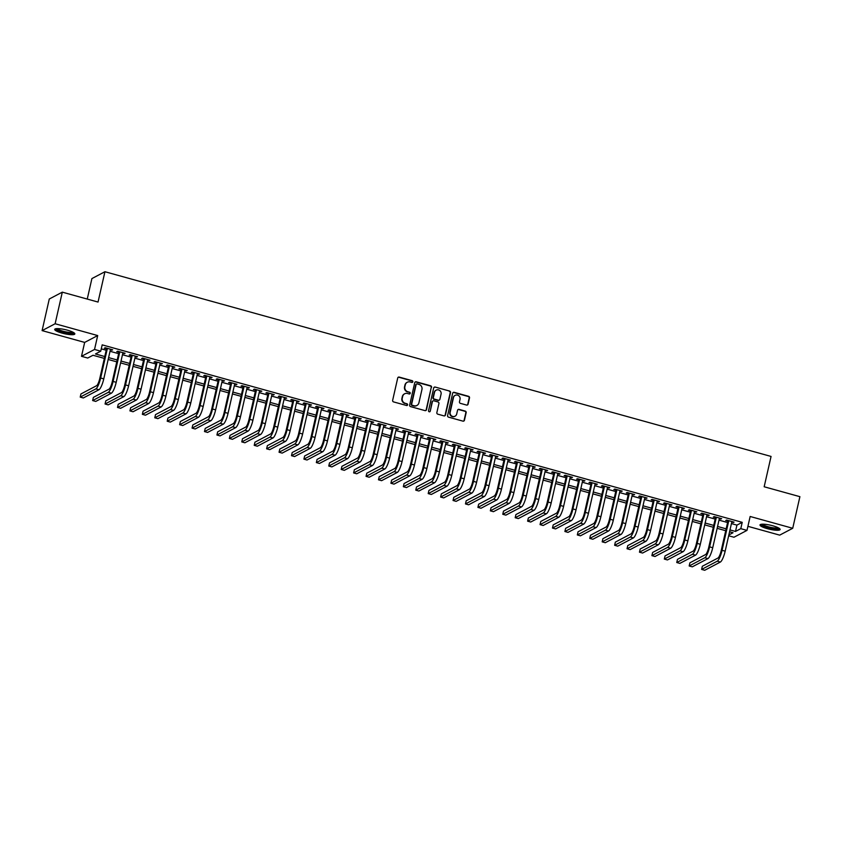 <?xml version="1.0" encoding="UTF-8"?>
<svg xmlns="http://www.w3.org/2000/svg" width="842" height="842" viewBox="0 0 842 842"><rect width="100%" height="100%" fill="white"/><g stroke="black" fill="none" stroke-linecap="round" stroke-linejoin="round"><path stroke-width="1.26" d="M412.833 381.784A0.905 0.863 62.2 0 0 412.18 380.679L399.224 377.09A1.295 1.242 62.2 0 0 397.719 377.995L392.646 400.329A1.295 1.242 62.2 0 0 393.582 401.908L406.539 405.497A0.905 0.863 62.2 0 0 407.591 404.865A0.905 0.863 62.2 0 0 406.939 403.76L405.255 403.297A4.157 3.968 62.2 0 1 402.255 398.245L402.676 396.382A4.157 3.968 62.2 0 1 407.486 393.488L409.159 393.961A0.905 0.863 62.2 0 0 410.212 393.33A0.905 0.863 62.2 0 0 409.559 392.225L407.886 391.751A4.157 3.968 62.2 0 1 404.876 386.699L405.307 384.847A4.157 3.968 62.2 0 1 410.107 381.952L411.791 382.415A0.905 0.863 62.2 0 0 412.833 381.784M412.222 382.426A0.905 0.863 62.2 0 0 411.833 380.868L398.866 377.269A1.295 1.242 62.2 0 0 398.161 377.29M406.981 405.507A0.905 0.863 62.2 0 0 406.581 403.95L405.255 403.297M409.601 393.961A0.905 0.863 62.2 0 0 409.201 392.404L407.886 391.751M772.798 525.787A10.325 2.073 -167.2 0 0 759.989 524.945A10.325 2.073 -167.2 0 0 767.304 528.671A10.325 2.073 -167.2 0 0 780.113 529.513A10.325 2.073 -167.2 0 0 772.798 525.787M67.518 330.211A10.325 2.073 -167.2 0 0 54.709 329.369A10.325 2.073 -167.2 0 0 62.024 333.106A10.325 2.073 -167.2 0 0 74.833 333.948A10.325 2.073 -167.2 0 0 67.518 330.211M466.584 405.065A1.295 1.242 62.2 0 0 468.078 404.16L469.51 397.898A1.295 1.242 62.2 0 0 468.573 396.319L454.175 392.33A1.295 1.242 62.2 0 0 452.67 393.225L447.597 415.559A1.295 1.242 62.2 0 0 448.533 417.137L462.932 421.137A1.295 1.242 62.2 0 0 464.437 420.232L466.152 412.664A1.295 1.242 62.2 0 0 465.216 411.085L459.058 409.37A1.295 1.242 62.2 0 0 457.553 410.275L456.701 414.032A3.473 3.315 62.2 0 1 451.417 415.79A3.473 3.315 62.2 0 1 450.175 412.222L453.512 397.519A3.473 3.315 62.2 0 1 458.795 395.761A3.473 3.315 62.2 0 1 460.037 399.329L459.479 401.781A1.295 1.242 62.2 0 0 460.416 403.36L466.584 405.065M731.424 523.587L736.939 525.124L742.223 522.335L740.781 528.66L746.991 530.386L733.971 537.238L728.667 535.765M62.308 292.153L55.13 323.749L42.1 330.611L49.278 299.005L62.308 292.153L98.04 302.057L104.934 271.724L771.062 456.438L764.168 486.771L799.9 496.675L792.722 528.281L750.159 516.483L746.991 530.386M42.1 330.611L84.663 342.41L97.693 335.558L55.13 323.749M97.693 335.558L94.536 349.462L100.745 351.188L95.462 353.966L104.766 356.545M742.223 522.335L102.187 344.862L100.745 351.188M431.567 387.373A1.295 1.242 62.2 0 0 430.63 385.794L416.232 381.805A1.295 1.242 62.2 0 0 414.738 382.71L409.665 405.044A1.295 1.242 62.2 0 0 410.601 406.623L424.989 410.612A1.295 1.242 62.2 0 0 426.494 409.707L431.22 387.562A1.295 1.242 62.2 0 0 430.283 385.983L415.885 381.994A1.295 1.242 62.2 0 0 415.18 382.005M435.209 387.067L449.596 391.056A1.295 1.242 62.2 0 1 450.533 392.635L445.46 414.969A1.295 1.242 62.2 0 1 443.966 415.874L437.798 414.169A1.295 1.242 62.2 0 1 436.861 412.591L438.924 403.528A1.295 1.242 62.2 0 0 437.987 401.95L433.893 400.813A1.295 1.242 62.2 0 0 432.399 401.718L430.251 411.149A0.905 0.863 62.2 0 1 428.873 411.612A0.905 0.863 62.2 0 1 428.546 410.675L433.704 387.973A1.295 1.242 62.2 0 1 435.209 387.067L449.596 391.056M747.917 526.324L779.692 535.133L792.722 528.281M110.355 349.893L112.681 349.83L105.229 347.757L104.345 348.22L106.524 348.82M122.785 353.335L125.111 353.272L117.648 351.209L116.775 351.672L118.943 352.272M135.215 356.776L137.541 356.713L130.078 354.65L129.205 355.113L131.373 355.713M147.634 360.229L149.96 360.166L142.508 358.092L141.624 358.555L143.803 359.166M160.064 363.67L162.39 363.607L154.939 361.544L154.054 362.007L156.233 362.607M172.494 367.123L174.82 367.059L167.369 364.986L166.484 365.449L168.663 366.06M184.924 370.564L187.25 370.501L179.788 368.438L178.914 368.901L181.083 369.501M197.354 374.006L199.68 373.953L192.218 371.88L191.334 372.343L193.513 372.943M209.774 377.458L212.1 377.395L204.648 375.332L203.764 375.795L205.943 376.395M222.204 380.9L224.53 380.837L217.078 378.774L216.194 379.237L218.373 379.837M234.634 384.352L236.96 384.289L229.498 382.215L228.624 382.678L230.792 383.289M247.064 387.794L249.39 387.73L241.928 385.668L241.054 386.131L243.222 386.731M259.494 391.246L261.82 391.183L254.358 389.109L253.474 389.572L255.652 390.183M271.913 394.688L274.239 394.624L266.788 392.561L265.904 393.025L268.082 393.624M284.343 398.129L286.669 398.077L279.218 396.003L278.334 396.466L280.512 397.066M296.773 401.581L299.099 401.518L291.637 399.445L290.764 399.918L292.932 400.518M309.203 405.023L311.529 404.96L304.067 402.897L303.194 403.36L305.362 403.96M321.623 408.475L323.949 408.412L316.497 406.339L315.613 406.802L317.792 407.412M334.053 411.917L336.379 411.854L328.927 409.791L328.043 410.254L330.222 410.854M346.483 415.369L348.809 415.306L341.357 413.233L340.473 413.696L342.652 414.306M358.913 418.811L361.239 418.748L353.777 416.685L352.903 417.148L355.071 417.748M371.343 422.252L373.669 422.189L366.207 420.126L365.333 420.59L367.501 421.189M383.763 425.705L386.089 425.642L378.637 423.568L377.753 424.031L379.931 424.642M396.193 429.146L398.519 429.083L391.067 427.02L390.183 427.483L392.361 428.083M408.623 432.599L410.949 432.535L403.497 430.462L402.613 430.925L404.792 431.536M421.053 436.04L423.379 435.977L415.916 433.914L415.043 434.377L417.211 434.977M433.483 439.492L435.809 439.429L428.346 437.356L427.462 437.819L429.641 438.419M445.902 442.934L448.228 442.871L440.776 440.808L439.892 441.271L442.071 441.871M458.332 446.376L460.658 446.313L453.207 444.25L452.322 444.713L454.501 445.313M470.762 449.828L473.088 449.765L465.637 447.691L464.752 448.154L466.931 448.765M483.192 453.27L485.518 453.207L478.056 451.144L477.182 451.607L479.351 452.207M495.622 456.722L497.948 456.659L490.486 454.585L489.602 455.048L491.781 455.659M508.042 460.164L510.368 460.1L502.916 458.037L502.032 458.501L504.211 459.101M520.472 463.616L522.798 463.553L515.346 461.479L514.462 461.942L516.641 462.542M532.902 467.057L535.228 466.994L527.766 464.931L526.892 465.394L529.06 465.994M545.332 470.499L547.658 470.436L540.196 468.373L539.322 468.836L541.49 469.436M557.762 473.951L560.088 473.888L552.626 471.815L551.742 472.278L553.92 472.888M570.181 477.393L572.507 477.33L565.056 475.267L564.172 475.73L566.35 476.33M582.611 480.845L584.937 480.782L577.486 478.709L576.602 479.172L578.78 479.782M595.041 484.287L597.367 484.224L589.905 482.161L589.032 482.624L591.2 483.224M607.471 487.728L609.797 487.676L602.335 485.602L601.462 486.066L603.63 486.665M619.891 491.181L622.217 491.118L614.765 489.055L613.881 489.518L616.06 490.118M632.321 494.622L634.647 494.559L627.195 492.496L626.311 492.959L628.49 493.559M644.751 498.075L647.077 498.011L639.625 495.938L638.741 496.401L640.92 497.012M657.181 501.516L659.507 501.453L652.045 499.39L651.171 499.853L653.339 500.453M669.611 504.968L671.937 504.905L664.475 502.832L663.601 503.295L665.769 503.905M682.031 508.41L684.357 508.347L676.905 506.284L676.021 506.747L678.199 507.347M694.461 511.852L696.787 511.799L689.335 509.726L688.451 510.189L690.629 510.789M706.891 515.304L709.217 515.241L701.765 513.167L700.881 513.641L703.059 514.241M719.321 518.746L721.647 518.683L714.184 516.62L713.311 517.083L715.479 517.683M101.282 348.851L106.197 350.219M110.039 351.282L118.627 353.672M122.469 354.735L131.057 357.113M134.888 358.176L143.487 360.555M147.318 361.628L155.917 364.007M159.748 365.07L168.337 367.449M172.178 368.512L180.767 370.901M184.608 371.964L193.197 374.343M197.028 375.406L205.627 377.795M209.458 378.858L218.057 381.237M221.888 382.3L230.476 384.678M234.318 385.752L242.906 388.13M246.748 389.193L255.337 391.572M259.168 392.635L267.767 395.024M271.598 396.087L280.186 398.466M284.028 399.529L292.616 401.918M296.458 402.981L305.046 405.36M308.888 406.423L317.476 408.802M321.307 409.865L329.906 412.254M333.737 413.317L342.326 415.695M346.167 416.758L354.756 419.148M358.597 420.211L367.186 422.589M371.017 423.652L379.616 426.041M383.447 427.105L392.046 429.483M395.877 430.546L404.465 432.925M408.307 433.988L416.895 436.377M420.737 437.44L429.325 439.819M433.156 440.882L441.755 443.271M445.586 444.334L454.185 446.713M458.016 447.776L466.605 450.165M470.446 451.228L479.035 453.606M482.876 454.669L491.465 457.048M495.296 458.111L503.895 460.5M507.726 461.563L516.325 463.942M520.156 465.005L528.744 467.394M532.586 468.457L541.174 470.836M545.016 471.899L553.604 474.278M557.436 475.351L566.034 477.73M569.866 478.793L578.454 481.171M582.296 482.234L590.884 484.624M594.726 485.687L603.314 488.065M607.156 489.128L615.744 491.517M619.575 492.581L628.174 494.959M632.005 496.022L640.594 498.401M644.435 499.474L653.024 501.853M656.865 502.916L665.454 505.295M669.285 506.358L677.884 508.747M681.715 509.81L690.314 512.189M694.145 513.252L702.733 515.641M706.575 516.704L715.163 519.082M719.005 520.145L727.593 522.524M731.751 522.198L734.077 522.135L726.614 520.061L725.73 520.524L727.909 521.135M104.934 271.724L91.904 278.576L87.252 299.068M104.345 358.408L92.999 355.261L87.715 358.039L81.506 356.313L94.536 349.462M84.663 342.41L81.506 356.313M729.993 529.913L735.498 531.439L740.781 528.66M108.597 357.608L117.196 359.987M121.027 361.05L129.626 363.439M133.457 364.502L142.045 366.88M145.887 367.943L154.475 370.322M158.317 371.385L166.905 373.774M170.737 374.837L179.335 377.216M183.167 378.279L191.765 380.668M195.597 381.731L204.185 384.11M208.027 385.173L216.615 387.562M220.457 388.625L229.045 391.004M232.876 392.067L241.475 394.445M245.306 395.508L253.895 397.898M257.736 398.961L266.325 401.339M270.166 402.402L278.755 404.792M282.596 405.855L291.185 408.233M295.016 409.296L303.615 411.685M307.446 412.748L316.034 415.127M319.876 416.19L328.464 418.569M332.306 419.632L340.894 422.021M344.725 423.084L353.324 425.463M357.155 426.526L365.754 428.915M369.585 429.978L378.174 432.356M382.015 433.42L390.604 435.798M394.445 436.872L403.034 439.25M406.865 440.313L415.464 442.692M419.295 443.755L427.894 446.144M431.725 447.207L440.313 449.586M444.155 450.649L452.743 453.038M456.585 454.101L465.173 456.48M469.005 457.543L477.603 459.921M481.435 460.995L490.023 463.374M493.865 464.437L502.453 466.815M506.295 467.878L514.883 470.268M518.725 471.331L527.313 473.709M531.144 474.772L539.743 477.161M543.574 478.224L552.163 480.603M556.004 481.666L564.593 484.045M568.434 485.108L577.023 487.497M580.864 488.56L589.453 490.939M593.284 492.002L601.883 494.391M605.714 495.454L614.302 497.832M618.144 498.896L626.732 501.285M630.574 502.348L639.162 504.726M642.993 505.789L651.592 508.168M655.423 509.231L664.022 511.62M667.853 512.683L676.442 515.062M680.283 516.125L688.872 518.514M692.713 519.577L701.302 521.956M705.133 523.019L713.732 525.408M717.563 526.471L726.162 528.85M728.856 534.944L733.035 532.733L729.572 531.776M725.73 530.713L717.142 528.334M713.311 527.271L704.712 524.882M700.881 523.819L692.282 521.44M688.451 520.377L679.862 517.988M676.021 516.925L667.432 514.546M663.591 513.483L655.002 511.094M651.171 510.031L642.572 507.652M638.741 506.589L630.142 504.211M626.311 503.148L617.723 500.758M613.881 499.695L605.293 497.317M601.451 496.254L592.863 493.865M589.032 492.802L580.433 490.423M576.602 489.36L568.003 486.981M564.172 485.908L555.583 483.529M551.742 482.466L543.153 480.087M539.312 479.024L530.723 476.635M526.892 475.572L518.293 473.193M514.462 472.13L505.874 469.741M502.032 468.678L493.444 466.3M489.602 465.237L481.014 462.858M477.172 461.784L468.584 459.406M464.752 458.343L456.153 455.964M452.322 454.901L443.734 452.512M439.892 451.449L431.304 449.07M427.462 448.007L418.874 445.618M415.043 444.555L406.444 442.176M402.613 441.113L394.014 438.735M390.183 437.672L381.594 435.282M377.753 434.219L369.164 431.841M365.323 430.778L356.734 428.389M352.903 427.326L344.304 424.947M340.473 423.884L331.874 421.495M328.043 420.432L319.455 418.053M315.613 416.99L307.025 414.611M303.183 413.548L294.595 411.159M290.764 410.096L282.165 407.717M278.334 406.654L269.745 404.265M265.904 403.202L257.315 400.824M253.474 399.761L244.885 397.371M241.044 396.308L232.455 393.93M228.624 392.867L220.025 390.488M216.194 389.425L207.606 387.036M203.764 385.973L195.176 383.594M191.334 382.531L182.746 380.142M178.904 379.079L170.316 376.7M166.484 375.637L157.886 373.259M154.054 372.185L145.466 369.806M141.624 368.743L133.036 366.365M129.194 365.302L120.606 362.913M116.775 361.85L108.176 359.471M736.939 525.124L735.498 531.439M111.797 350.293L111.954 349.619M124.227 353.735L124.384 353.072M136.657 357.176L136.804 356.513M149.087 360.629L149.234 359.966M161.517 364.07L161.664 363.407M173.936 367.522L174.094 366.849M186.366 370.964L186.524 370.301M198.796 374.416L198.944 373.743M211.226 377.858L211.374 377.195M223.656 381.3L223.804 380.637M236.076 384.752L236.234 384.089M248.506 388.194L248.653 387.53M260.936 391.646L261.083 390.972M273.366 395.087L273.513 394.424M285.785 398.54L285.943 397.866M298.215 401.981L298.373 401.318M310.645 405.423L310.793 404.76M323.075 408.875L323.223 408.212M335.505 412.317L335.653 411.654M347.925 415.769L348.083 415.095M360.355 419.211L360.513 418.548M372.785 422.663L372.932 421.989M385.215 426.105L385.362 425.442M397.645 429.546L397.792 428.883M410.065 432.998L410.222 432.335M422.495 436.44L422.652 435.777M434.925 439.892L435.072 439.219M447.355 443.334L447.502 442.671M459.785 446.776L459.932 446.113M472.204 450.228L472.362 449.565M484.634 453.67L484.781 453.007M497.064 457.122L497.212 456.459M509.494 460.563L509.642 459.9M521.924 464.016L522.072 463.342M534.344 467.457L534.502 466.794M546.774 470.899L546.921 470.236M559.204 474.351L559.351 473.688M571.634 477.793L571.781 477.13M584.053 481.245L584.211 480.572M596.483 484.687L596.641 484.024M608.913 488.139L609.061 487.465M621.343 491.581L621.491 490.918M633.773 495.022L633.921 494.359M646.193 498.475L646.351 497.811M658.623 501.916L658.781 501.253M671.053 505.368L671.2 504.695M683.483 508.81L683.63 508.147M695.913 512.262L696.06 511.589M708.332 515.704L708.49 515.041M720.763 519.146L720.92 518.483M733.193 522.598L733.34 521.935M407.096 382.342A4.157 3.968 62.2 0 0 404.949 385.026L405.307 384.847M407.528 391.94A4.157 3.968 62.2 0 1 404.528 386.888L404.949 385.026M404.476 393.877A4.157 3.968 62.2 0 0 402.329 396.561L402.676 396.382M404.907 403.476A4.157 3.968 62.2 0 1 401.908 398.424L402.329 396.561M425.694 410.601A1.295 1.242 62.2 0 0 426.147 409.896L431.22 387.562M417.179 383.92A0.905 0.863 62.2 0 0 416.137 384.552L411.675 404.149A0.905 0.863 62.2 0 0 412.338 405.255L414.106 405.749A4.157 3.968 62.2 0 0 418.906 402.855L421.958 389.457A4.157 3.968 62.2 0 0 418.948 384.405L417.179 383.92M416.401 384.089A0.905 0.863 62.2 0 0 415.78 384.731L416.137 384.552M416.758 405.539A4.157 3.968 62.2 0 1 413.748 405.928L411.98 405.444A0.905 0.863 62.2 0 1 411.328 404.339L415.78 384.731M444.66 415.864A1.295 1.242 62.2 0 0 445.113 415.159L450.186 392.825A1.295 1.242 62.2 0 0 449.249 391.246M432.841 401.013A1.295 1.242 62.2 0 0 432.041 401.908L430.251 411.149M441.061 394.13A3.473 3.315 62.2 0 0 436.177 390.151A3.473 3.315 62.2 0 0 434.535 392.319L433.356 397.498A1.295 1.242 62.2 0 0 434.293 399.076L438.377 400.213A1.295 1.242 62.2 0 0 439.882 399.308L441.061 394.13M435.998 390.246A3.473 3.315 62.2 0 0 434.177 392.509L434.535 392.319M439.082 400.203A1.295 1.242 62.2 0 1 438.029 400.403L433.935 399.266A1.295 1.242 62.2 0 1 432.998 397.687L434.177 392.509M434.851 387.246A1.295 1.242 62.2 0 0 434.146 387.267M454.985 395.445A3.473 3.315 62.2 0 0 453.164 397.708L453.512 397.519M454.88 416.285A3.473 3.315 62.2 0 1 449.817 412.401L453.164 397.708M463.637 421.116A1.295 1.242 62.2 0 0 464.079 420.421L465.805 412.843A1.295 1.242 62.2 0 0 464.858 411.264L458.701 409.559A1.295 1.242 62.2 0 0 457.995 409.57M467.289 405.055A1.295 1.242 62.2 0 0 467.731 404.349L469.152 398.087A1.295 1.242 62.2 0 0 468.215 396.498L453.827 392.509A1.295 1.242 62.2 0 0 453.122 392.53M106.671 348.156L99.788 378.468A6.62 1.484 105.5 0 1 96.588 385.71L80.937 393.951L80.222 397.108L95.872 388.878A9.925 2.221 -74.5 0 0 100.661 378.005L107.397 348.356M80.222 397.108L83.326 397.971L98.977 389.73A9.925 2.221 -74.5 0 0 103.776 378.868L110.502 349.219M73.707 332.632A8.936 1.789 12.8 0 1 62.624 331.906A8.936 1.789 12.8 0 1 56.288 328.675M57.214 328.612A8.273 1.663 -167.2 0 0 62.939 331.18A8.273 1.663 -167.2 0 0 72.907 332.18M55.183 328.927A10.251 2.063 -167.2 0 0 62.276 332.085A10.251 2.063 -167.2 0 0 74.601 333.337M778.987 528.197A8.936 1.789 12.8 0 1 771.167 528.239A8.936 1.789 12.8 0 1 761.831 524.829A8.936 1.789 12.8 0 1 761.568 524.24M762.494 524.177A8.273 1.663 -167.2 0 0 762.599 524.303A8.273 1.663 -167.2 0 0 770.293 527.26A8.273 1.663 -167.2 0 0 778.176 527.745M760.463 524.492A10.251 2.063 -167.2 0 0 760.579 524.619A10.251 2.063 -167.2 0 0 770.083 528.281A10.251 2.063 -167.2 0 0 779.881 528.902M119.101 351.609L112.207 381.91A6.62 1.484 105.5 0 1 109.018 389.162L93.367 397.392L92.641 400.56L108.302 392.319A9.925 2.221 -74.5 0 0 113.091 381.447L119.827 351.809M92.641 400.56L95.756 401.413L111.407 393.182A9.925 2.221 -74.5 0 0 116.196 382.31L122.932 352.672M131.531 355.05L124.637 385.362A6.62 1.484 105.5 0 1 121.448 392.604L105.787 400.845L105.071 404.002L120.722 395.761A9.925 2.221 -74.5 0 0 125.521 384.899L132.257 355.25M105.071 404.002L108.176 404.865L123.837 396.624A9.925 2.221 -74.5 0 0 128.626 385.762L135.362 356.113M143.95 358.492L137.067 388.804A6.62 1.484 105.5 0 1 133.867 396.056L118.217 404.286L117.501 407.444L133.152 399.213A9.925 2.221 -74.5 0 0 137.951 388.341L144.687 358.703M117.501 407.444L120.606 408.307L136.257 400.076A9.925 2.221 -74.5 0 0 141.056 389.204L147.792 359.566M156.38 361.944L149.497 392.256A6.62 1.484 105.5 0 1 146.297 399.497L130.647 407.738L129.931 410.896L145.582 402.655A9.925 2.221 -74.5 0 0 150.381 391.793L157.107 362.144M129.931 410.896L133.036 411.759L148.687 403.518A9.925 2.221 -74.5 0 0 153.486 392.646L160.222 363.007M168.81 365.386L161.927 395.698A6.62 1.484 105.5 0 1 158.728 402.95L143.077 411.18L142.361 414.338L158.012 406.107A9.925 2.221 -74.5 0 0 162.801 395.235L169.537 365.596M142.361 414.338L145.466 415.201L161.117 406.97A9.925 2.221 -74.5 0 0 165.906 396.098L172.642 366.449M181.24 368.838L174.347 399.14A6.62 1.484 105.5 0 1 171.158 406.391L155.507 414.622L154.781 417.79L170.442 409.549A9.925 2.221 -74.5 0 0 175.231 398.676L181.967 369.038M154.781 417.79L157.896 418.653L173.547 410.412A9.925 2.221 -74.5 0 0 178.336 399.54L185.072 369.901M193.66 372.28L186.777 402.592A6.62 1.484 105.5 0 1 183.588 409.833L167.926 418.074L167.211 421.232L182.861 413.001A9.925 2.221 -74.5 0 0 187.661 402.129L194.397 372.48M167.211 421.232L170.316 422.095L185.977 413.854A9.925 2.221 -74.5 0 0 190.766 402.992L197.502 373.343M206.09 375.732L199.207 406.033A6.62 1.484 105.5 0 1 196.007 413.285L180.356 421.516L179.641 424.684L195.291 416.443A9.925 2.221 -74.5 0 0 200.091 405.57L206.827 375.932M179.641 424.684L182.746 425.536L198.396 417.306A9.925 2.221 -74.5 0 0 203.196 406.433L209.932 376.795M218.52 379.174L211.637 409.486A6.62 1.484 105.5 0 1 208.437 416.727L192.786 424.968L192.071 428.125L207.721 419.884A9.925 2.221 -74.5 0 0 212.51 409.023L219.246 379.374M192.071 428.125L195.176 428.988L210.826 420.747A9.925 2.221 -74.5 0 0 215.626 409.886L222.362 380.237M230.95 382.615L224.067 412.927A6.62 1.484 105.5 0 1 220.867 420.179L205.216 428.41L204.501 431.567L220.151 423.337A9.925 2.221 -74.5 0 0 224.94 412.464L231.676 382.826M204.501 431.567L207.606 432.43L223.256 424.2A9.925 2.221 -74.5 0 0 228.045 413.327L234.781 383.689M243.38 386.068L236.486 416.38A6.62 1.484 105.5 0 1 233.297 423.621L217.646 431.862L216.92 435.019L232.571 426.778A9.925 2.221 -74.5 0 0 237.37 415.906L244.106 386.267M216.92 435.019L220.036 435.882L235.686 427.641A9.925 2.221 -74.5 0 0 240.475 416.769L247.211 387.131M255.8 389.509L248.916 419.821A6.62 1.484 105.5 0 1 245.717 427.062L230.066 435.303L229.35 438.461L245.001 430.23A9.925 2.221 -74.5 0 0 249.8 419.358L256.536 389.72M229.35 438.461L232.455 439.324L248.106 431.093A9.925 2.221 -74.5 0 0 252.905 420.221L259.641 390.572M268.23 392.961L261.346 423.263A6.62 1.484 105.5 0 1 258.147 430.515L242.496 438.745L241.78 441.913L257.431 433.672A9.925 2.221 -74.5 0 0 262.23 422.8L268.956 393.161M241.78 441.913L244.885 442.776L260.536 434.535A9.925 2.221 -74.5 0 0 265.335 423.663L272.071 394.024M280.66 396.403L273.776 426.715A6.62 1.484 105.5 0 1 270.577 433.956L254.926 442.197L254.21 445.355L269.861 437.124A9.925 2.221 -74.5 0 0 274.65 426.252L281.386 396.603M254.21 445.355L257.315 446.218L272.966 437.977A9.925 2.221 -74.5 0 0 277.765 427.115L284.491 397.466M293.09 399.855L286.206 430.157A6.62 1.484 105.5 0 1 283.007 437.408L267.356 445.639L266.63 448.807L282.291 440.566A9.925 2.221 -74.5 0 0 287.08 429.694L293.816 400.055M266.63 448.807L269.745 449.66L285.396 441.429A9.925 2.221 -74.5 0 0 290.185 430.557L296.921 400.918M305.52 403.297L298.626 433.609A6.62 1.484 105.5 0 1 295.437 440.85L279.776 449.091L279.06 452.249L294.711 444.008A9.925 2.221 -74.5 0 0 299.51 433.146L306.246 403.497M279.06 452.249L282.165 453.112L297.826 444.871A9.925 2.221 -74.5 0 0 302.615 433.998L309.351 404.36M317.939 406.739L311.056 437.051A6.62 1.484 105.5 0 1 307.856 444.302L292.206 452.533L291.49 455.69L307.141 447.46A9.925 2.221 -74.5 0 0 311.94 436.588L318.676 406.949M291.49 455.69L294.595 456.553L310.245 448.323A9.925 2.221 -74.5 0 0 315.045 437.451L321.781 407.802M330.369 410.191L323.486 440.492A6.62 1.484 105.5 0 1 320.286 447.744L304.636 455.985L303.92 459.143L319.571 450.902A9.925 2.221 -74.5 0 0 324.37 440.029L331.095 410.391M303.92 459.143L307.025 460.006L322.675 451.765A9.925 2.221 -74.5 0 0 327.475 440.892L334.211 411.254M342.799 413.632L335.916 443.945A6.62 1.484 105.5 0 1 332.716 451.186L317.066 459.427L316.35 462.584L332.001 454.354A9.925 2.221 -74.5 0 0 336.789 443.481L343.525 413.832M316.35 462.584L319.455 463.447L335.105 455.217A9.925 2.221 -74.5 0 0 339.905 444.344L346.63 414.696M355.229 417.085L348.346 447.386A6.62 1.484 105.5 0 1 345.146 454.638L329.496 462.868L328.769 466.036L344.431 457.795A9.925 2.221 -74.5 0 0 349.219 446.923L355.955 417.285M328.769 466.036L331.885 466.9L347.536 458.658A9.925 2.221 -74.5 0 0 352.324 447.786L359.06 418.148M367.659 420.526L360.765 450.838A6.62 1.484 105.5 0 1 357.576 458.08L341.915 466.321L341.199 469.478L356.85 461.248A9.925 2.221 -74.5 0 0 361.65 450.375L368.386 420.726M341.199 469.478L344.304 470.341L359.966 462.1A9.925 2.221 -74.5 0 0 364.754 451.238L371.49 421.589M380.079 423.979L373.195 454.28A6.62 1.484 105.5 0 1 369.996 461.532L354.345 469.762L353.629 472.93L369.28 464.689A9.925 2.221 -74.5 0 0 374.08 453.817L380.816 424.179M353.629 472.93L356.734 473.783L372.385 465.552A9.925 2.221 -74.5 0 0 377.184 454.68L383.92 425.042M392.509 427.42L385.625 457.732A6.62 1.484 105.5 0 1 382.426 464.973L366.775 473.215L366.06 476.372L381.71 468.131A9.925 2.221 -74.5 0 0 386.51 457.269L393.235 427.62M366.06 476.372L369.164 477.235L384.815 468.994A9.925 2.221 -74.5 0 0 389.614 458.122L396.35 428.483M404.939 430.862L398.055 461.174A6.62 1.484 105.5 0 1 394.856 468.426L379.205 476.656L378.49 479.814L394.14 471.583A9.925 2.221 -74.5 0 0 398.929 460.711L405.665 431.072M378.49 479.814L381.594 480.677L397.245 472.446A9.925 2.221 -74.5 0 0 402.044 461.574L408.77 431.925M417.369 434.314L410.475 464.616A6.62 1.484 105.5 0 1 407.286 471.867L391.635 480.108L390.909 483.266L406.57 475.025A9.925 2.221 -74.5 0 0 411.359 464.152L418.095 434.514M390.909 483.266L394.024 484.129L409.675 475.888A9.925 2.221 -74.5 0 0 414.464 465.016L421.2 435.377M429.788 437.756L422.905 468.068A6.62 1.484 105.5 0 1 419.716 475.309L404.055 483.55L403.339 486.708L418.99 478.477A9.925 2.221 -74.5 0 0 423.789 467.605L430.525 437.956M403.339 486.708L406.444 487.571L422.105 479.34A9.925 2.221 -74.5 0 0 426.894 468.468L433.63 438.819M442.218 441.208L435.335 471.509A6.62 1.484 105.5 0 1 432.135 478.761L416.485 486.992L415.769 490.16L431.42 481.919A9.925 2.221 -74.5 0 0 436.219 471.046L442.955 441.408M415.769 490.16L418.874 491.023L434.525 482.782A9.925 2.221 -74.5 0 0 439.324 471.909L446.06 442.271M454.648 444.65L447.765 474.962A6.62 1.484 105.5 0 1 444.565 482.203L428.915 490.444L428.199 493.601L443.85 485.371A9.925 2.221 -74.5 0 0 448.639 474.499L455.375 444.85M428.199 493.601L431.304 494.464L446.955 486.223A9.925 2.221 -74.5 0 0 451.754 475.362L458.49 445.713M467.078 448.102L460.195 478.403A6.62 1.484 105.5 0 1 456.995 485.655L441.345 493.886L440.629 497.054L456.28 488.813A9.925 2.221 -74.5 0 0 461.069 477.94L467.805 448.302M440.629 497.054L443.734 497.906L459.385 489.676A9.925 2.221 -74.5 0 0 464.174 478.803L470.91 449.165M479.508 451.544L472.615 481.856A6.62 1.484 105.5 0 1 469.426 489.097L453.775 497.338L453.049 500.495L468.699 492.254A9.925 2.221 -74.5 0 0 473.499 481.392L480.235 451.744M453.049 500.495L456.164 501.358L471.815 493.117A9.925 2.221 -74.5 0 0 476.604 482.245L483.34 452.607M491.928 454.985L485.045 485.297A6.62 1.484 105.5 0 1 481.856 492.549L466.194 500.779L465.479 503.937L481.129 495.706A9.925 2.221 -74.5 0 0 485.929 484.834L492.665 455.196M465.479 503.937L468.584 504.8L484.234 496.57A9.925 2.221 -74.5 0 0 489.034 485.697L495.77 456.048M504.358 458.437L497.475 488.739A6.62 1.484 105.5 0 1 494.275 495.991L478.624 504.232L477.909 507.389L493.559 499.148A9.925 2.221 -74.5 0 0 498.359 488.276L505.095 458.637M477.909 507.389L481.014 508.252L496.664 500.011A9.925 2.221 -74.5 0 0 501.464 489.139L508.2 459.5M516.788 461.879L509.905 492.191A6.62 1.484 105.5 0 1 506.705 499.432L491.054 507.673L490.339 510.831L505.989 502.6A9.925 2.221 -74.5 0 0 510.778 491.728L517.514 462.079M490.339 510.831L493.444 511.694L509.094 503.453A9.925 2.221 -74.5 0 0 513.894 492.591L520.63 462.942M529.218 465.331L522.335 495.633A6.62 1.484 105.5 0 1 519.135 502.885L503.484 511.115L502.769 514.283L518.419 506.042A9.925 2.221 -74.5 0 0 523.208 495.17L529.944 465.531M502.769 514.283L505.874 515.136L521.524 506.905A9.925 2.221 -74.5 0 0 526.313 496.033L533.049 466.394M541.648 468.773L534.754 499.085A6.62 1.484 105.5 0 1 531.565 506.326L515.914 514.567L515.188 517.725L530.839 509.484A9.925 2.221 -74.5 0 0 535.638 498.622L542.374 468.973M515.188 517.725L518.304 518.588L533.954 510.347A9.925 2.221 -74.5 0 0 538.743 499.485L545.479 469.836M554.068 472.215L547.184 502.527A6.62 1.484 105.5 0 1 543.985 509.778L528.334 518.009L527.618 521.166L543.269 512.936A9.925 2.221 -74.5 0 0 548.068 502.064L554.804 472.425M527.618 521.166L530.723 522.029L546.374 513.799A9.925 2.221 -74.5 0 0 551.173 502.927L557.909 473.288M566.498 475.667L559.614 505.979A6.62 1.484 105.5 0 1 556.415 513.22L540.764 521.461L540.048 524.619L555.699 516.378A9.925 2.221 -74.5 0 0 560.498 505.516L567.224 475.867M540.048 524.619L543.153 525.482L558.804 517.241A9.925 2.221 -74.5 0 0 563.603 506.368L570.339 476.73M578.928 479.109L572.044 509.421A6.62 1.484 105.5 0 1 568.845 516.672L553.194 524.903L552.478 528.06L568.129 519.83A9.925 2.221 -74.5 0 0 572.918 508.957L579.654 479.319M552.478 528.06L555.583 528.923L571.234 520.693A9.925 2.221 -74.5 0 0 576.033 509.82L582.759 480.172M591.358 482.561L584.474 512.862A6.62 1.484 105.5 0 1 581.275 520.114L565.624 528.344L564.898 531.513L580.559 523.271A9.925 2.221 -74.5 0 0 585.348 512.399L592.084 482.761M564.898 531.513L568.013 532.376L583.664 524.134A9.925 2.221 -74.5 0 0 588.453 513.262L595.189 483.624M603.788 486.002L596.894 516.314A6.62 1.484 105.5 0 1 593.705 523.556L578.044 531.797L577.328 534.954L592.978 526.724A9.925 2.221 -74.5 0 0 597.778 515.851L604.514 486.202M577.328 534.954L580.433 535.817L596.094 527.576A9.925 2.221 -74.5 0 0 600.883 516.714L607.619 487.065M616.207 489.455L609.324 519.756A6.62 1.484 105.5 0 1 606.124 527.008L590.474 535.238L589.758 538.406L605.409 530.165A9.925 2.221 -74.5 0 0 610.208 519.293L616.944 489.655M589.758 538.406L592.863 539.259L608.513 531.028A9.925 2.221 -74.5 0 0 613.313 520.156L620.049 490.518M628.637 492.896L621.754 523.208A6.62 1.484 105.5 0 1 618.554 530.449L602.904 538.691L602.188 541.848L617.839 533.607A9.925 2.221 -74.5 0 0 622.638 522.745L629.363 493.096M602.188 541.848L605.293 542.711L620.943 534.47A9.925 2.221 -74.5 0 0 625.743 523.608L632.479 493.959M641.067 496.338L634.184 526.65A6.62 1.484 105.5 0 1 630.984 533.902L615.334 542.132L614.618 545.29L630.269 537.059A9.925 2.221 -74.5 0 0 635.057 526.187L641.793 496.548M614.618 545.29L617.723 546.153L633.373 537.922A9.925 2.221 -74.5 0 0 638.173 527.05L644.898 497.412M653.497 499.79L646.614 530.102A6.62 1.484 105.5 0 1 643.414 537.343L627.764 545.584L627.037 548.742L642.699 540.501A9.925 2.221 -74.5 0 0 647.487 529.629L654.223 499.99M627.037 548.742L630.153 549.605L645.803 541.364A9.925 2.221 -74.5 0 0 650.592 530.492L657.328 500.853M665.927 503.232L659.033 533.544A6.62 1.484 105.5 0 1 655.844 540.785L640.183 549.026L639.467 552.184L655.118 543.953A9.925 2.221 -74.5 0 0 659.918 533.081L666.654 503.442M639.467 552.184L642.572 553.047L658.233 544.816A9.925 2.221 -74.5 0 0 663.022 533.944L669.758 504.295M678.347 506.684L671.463 536.986A6.62 1.484 105.5 0 1 668.264 544.237L652.613 552.468L651.897 555.636L667.548 547.395A9.925 2.221 -74.5 0 0 672.348 536.522L679.084 506.884M651.897 555.636L655.002 556.499L670.653 548.258A9.925 2.221 -74.5 0 0 675.452 537.385L682.188 507.747M690.777 510.126L683.893 540.438A6.62 1.484 105.5 0 1 680.694 547.679L665.043 555.92L664.327 559.077L679.978 550.847A9.925 2.221 -74.5 0 0 684.778 539.975L691.503 510.326M664.327 559.077L667.432 559.941L683.083 551.699A9.925 2.221 -74.5 0 0 687.882 540.838L694.618 511.189M703.207 513.578L696.323 543.879A6.62 1.484 105.5 0 1 693.124 551.131L677.473 559.362L676.758 562.53L692.408 554.289A9.925 2.221 -74.5 0 0 697.197 543.416L703.933 513.778M676.758 562.53L679.862 563.382L695.513 555.152A9.925 2.221 -74.5 0 0 700.312 544.279L707.038 514.641M715.637 517.02L708.743 547.332A6.62 1.484 105.5 0 1 705.554 554.573L689.903 562.814L689.177 565.971L704.838 557.73A9.925 2.221 -74.5 0 0 709.627 546.868L716.363 517.22M689.177 565.971L692.292 566.834L707.943 558.593A9.925 2.221 -74.5 0 0 712.732 547.721L719.468 518.083M728.056 520.461L721.173 550.773A6.62 1.484 105.5 0 1 717.984 558.025L702.323 566.256L701.607 569.413L717.258 561.182A9.925 2.221 -74.5 0 0 722.057 550.31L728.793 520.672M701.607 569.413L704.712 570.276L720.373 562.046A9.925 2.221 -74.5 0 0 725.162 551.173L731.898 521.524M100.661 378.005L103.776 378.868M95.872 388.878L98.977 389.73M113.091 381.447L116.196 382.31M108.302 392.319L111.407 393.182M125.521 384.899L128.626 385.762M120.722 395.761L123.837 396.624M137.951 388.341L141.056 389.204M133.152 399.213L136.257 400.076M150.381 391.793L153.486 392.646M145.582 402.655L148.687 403.518M162.801 395.235L165.906 396.098M158.012 406.107L161.117 406.97M175.231 398.676L178.336 399.54M170.442 409.549L173.547 410.412M187.661 402.129L190.766 402.992M182.861 413.001L185.977 413.854M200.091 405.57L203.196 406.433M195.291 416.443L198.396 417.306M212.51 409.023L215.626 409.886M207.721 419.884L210.826 420.747M224.94 412.464L228.045 413.327M220.151 423.337L223.256 424.2M237.37 415.906L240.475 416.769M232.571 426.778L235.686 427.641M249.8 419.358L252.905 420.221M245.001 430.23L248.106 431.093M262.23 422.8L265.335 423.663M257.431 433.672L260.536 434.535M274.65 426.252L277.765 427.115M269.861 437.124L272.966 437.977M287.08 429.694L290.185 430.557M282.291 440.566L285.396 441.429M299.51 433.146L302.615 433.998M294.711 444.008L297.826 444.871M311.94 436.588L315.045 437.451M307.141 447.46L310.245 448.323M324.37 440.029L327.475 440.892M319.571 450.902L322.675 451.765M336.789 443.481L339.905 444.344M332.001 454.354L335.105 455.217M349.219 446.923L352.324 447.786M344.431 457.795L347.536 458.658M361.65 450.375L364.754 451.238M356.85 461.248L359.966 462.1M374.08 453.817L377.184 454.68M369.28 464.689L372.385 465.552M386.51 457.269L389.614 458.122M381.71 468.131L384.815 468.994M398.929 460.711L402.044 461.574M394.14 471.583L397.245 472.446M411.359 464.152L414.464 465.016M406.57 475.025L409.675 475.888M423.789 467.605L426.894 468.468M418.99 478.477L422.105 479.34M436.219 471.046L439.324 471.909M431.42 481.919L434.525 482.782M448.639 474.499L451.754 475.362M443.85 485.371L446.955 486.223M461.069 477.94L464.174 478.803M456.28 488.813L459.385 489.676M473.499 481.392L476.604 482.245M468.699 492.254L471.815 493.117M485.929 484.834L489.034 485.697M481.129 495.706L484.234 496.57M498.359 488.276L501.464 489.139M493.559 499.148L496.664 500.011M510.778 491.728L513.894 492.591M505.989 502.6L509.094 503.453M523.208 495.17L526.313 496.033M518.419 506.042L521.524 506.905M535.638 498.622L538.743 499.485M530.839 509.484L533.954 510.347M548.068 502.064L551.173 502.927M543.269 512.936L546.374 513.799M560.498 505.516L563.603 506.368M555.699 516.378L558.804 517.241M572.918 508.957L576.033 509.82M568.129 519.83L571.234 520.693M585.348 512.399L588.453 513.262M580.559 523.271L583.664 524.134M597.778 515.851L600.883 516.714M592.978 526.724L596.094 527.576M610.208 519.293L613.313 520.156M605.409 530.165L608.513 531.028M622.638 522.745L625.743 523.608M617.839 533.607L620.943 534.47M635.057 526.187L638.173 527.05M630.269 537.059L633.373 537.922M647.487 529.629L650.592 530.492M642.699 540.501L645.803 541.364M659.918 533.081L663.022 533.944M655.118 543.953L658.233 544.816M672.348 536.522L675.452 537.385M667.548 547.395L670.653 548.258M684.778 539.975L687.882 540.838M679.978 550.847L683.083 551.699M697.197 543.416L700.312 544.279M692.408 554.289L695.513 555.152M709.627 546.868L712.732 547.721M704.838 557.73L707.943 558.593M722.057 550.31L725.162 551.173M717.258 561.182L720.373 562.046"/></g></svg>
